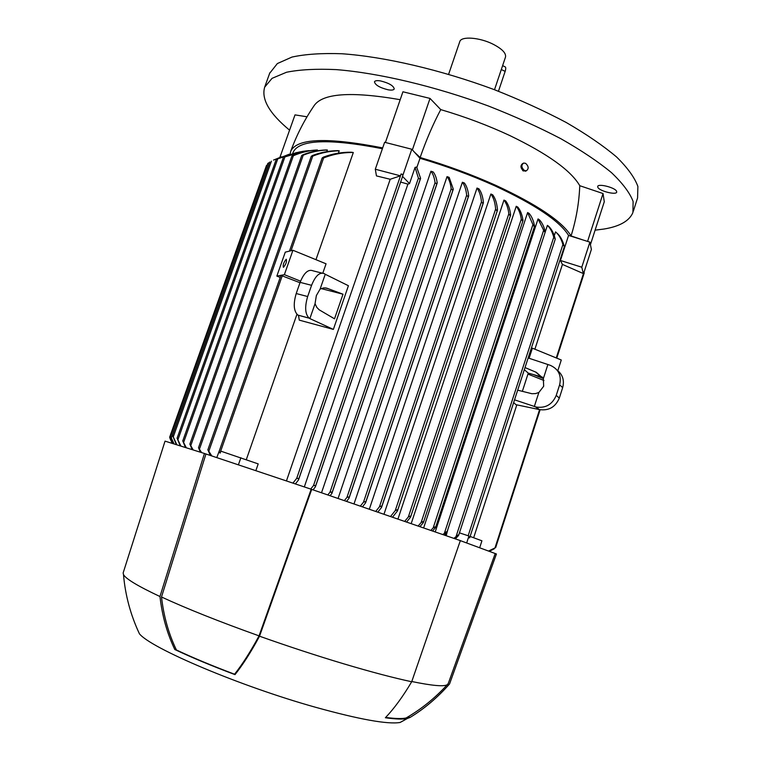<?xml version="1.0" encoding="UTF-8"?>
<svg xmlns="http://www.w3.org/2000/svg" width="761" height="761" viewBox="0 0 761 761"><rect width="100%" height="100%" fill="white"/><g stroke="black" fill="none" stroke-linecap="round" stroke-linejoin="round"><path stroke-width="1.14" d="M633.333 211.235L637.575 197.946L637.889 186.464C634.684 177.617 627.578 167.781 616.572 156.975C603.311 145.751 586.522 134.259 566.222 122.492C544.182 110.821 520.048 99.815 493.832 89.475C440.41 69.689 384.315 56.704 341.813 53.746C321.789 53.051 305.171 54.164 291.958 57.075L277.365 63.553L269.651 73.303M595.102 230.174L604.063 229.023C619.806 226.407 629.423 220.899 632.924 212.509L633.104 201.418C629.813 192.828 622.612 183.239 611.502 172.661C598.146 161.655 581.271 150.345 560.886 138.73C538.759 127.182 514.56 116.262 488.277 105.95C434.759 86.183 378.636 72.97 336.219 69.612C316.234 68.709 299.672 69.584 286.536 72.247L272.067 78.335L264.676 87.154C261.166 99.215 269.461 113.551 289.58 130.169M616.553 191.173L616.714 192.162C616.087 195.244 599.744 191.154 597.889 187.463L597.689 186.435C598.251 183.334 614.821 187.482 616.553 191.173M380.51 80.913C389.004 83.054 393.58 85.736 394.246 88.951C393.656 90.093 391.62 90.378 388.139 89.808C379.71 87.686 375.154 85.013 374.46 81.779C375.03 80.656 377.047 80.362 380.51 80.913M571.064 235.929C562.113 221.394 537.076 204.557 495.953 185.427C472.115 174.697 446.84 165.384 420.139 157.498L414.488 152.21L419.996 158.288C446.288 166.041 471.192 175.201 494.679 185.77C535.135 204.576 559.773 221.128 568.572 235.434L582.964 239.953L571.064 235.929C576.182 219.587 579.083 202.845 579.768 185.703L603.035 193.541L604.282 201.732L590.412 244.69M279.905 157.375L295.002 114.882L307.025 116.794M400.2 99.691C350.745 91.13 321.951 93.27 313.808 106.112C304.276 120.162 296.59 135.192 290.759 151.173L290.169 153.95M385.408 142.478L402.93 91.786L430.022 98.416L440.743 109.603C433.038 124.176 426.17 140.138 420.139 157.498M579.768 185.703C570.988 170.54 547.644 153.817 509.737 135.525C488.124 125.441 465.123 116.794 440.743 109.603M419.996 158.288L416.895 167.363M321.523 492.738L430.935 171.225L433.18 171.948C435.168 174.383 436.51 178.017 437.204 182.849L436.234 183.639L435.054 182.716C434.398 177.598 433.019 173.765 430.935 171.225M338.103 498.379L447.04 176.628L449.171 177.38L453.271 189.118L452.329 189.889L451.187 188.823C450.531 183.391 449.152 179.32 447.04 176.628M354.046 503.82L462.393 182.25L464.429 183.03C466.664 186.045 468.082 190.269 468.681 195.691L467.768 196.433L466.664 195.225C466.093 189.651 464.667 185.323 462.393 182.25M369.37 509.061L477.014 188.053L478.954 188.852C481.342 192.095 482.826 196.623 483.406 202.445L482.531 203.149L481.466 201.808C480.904 195.9 479.42 191.315 477.014 188.053M384.029 514.094L490.883 194.007L492.709 194.826C495.354 198.355 496.952 203.368 497.504 209.865L496.648 210.55L495.639 209.037C495.097 202.54 493.518 197.527 490.883 194.007M398.003 518.907L503.963 200.086L505.685 200.923C508.262 204.252 509.908 208.875 510.621 214.792L509.841 215.315L508.833 213.774C508.129 207.943 506.503 203.377 503.963 200.086M411.235 523.482L516.234 206.279L517.841 207.125C520.429 210.312 522.151 214.716 522.997 220.329L522.293 220.719L521.295 219.139C520.448 213.689 518.755 209.399 516.234 206.279M423.687 527.792L527.62 212.557L529.104 213.422C531.654 216.276 533.471 220.462 534.545 225.96L533.899 226.207L532.919 224.609L527.62 212.557M435.254 531.815L538.046 218.93L539.387 219.796C542.07 222.564 544.01 226.55 545.209 231.753L544.629 231.877L543.649 230.26L538.046 218.93M445.499 535.392L446.25 533.1M545.228 232.029L547.406 225.37L548.595 226.255C551.639 229.118 553.856 233.351 555.226 238.935L553.751 237.261C552.41 232.105 550.298 228.148 547.406 225.37M554.293 235.682L555.54 231.886C558.793 234.55 561.247 238.773 562.902 244.557L468.167 535.754M556.215 232.486L556.538 232.78C560.058 235.606 562.645 240.153 564.291 246.431L562.902 244.557M473.656 537.751L516.814 404.862M557.081 370.112C562.702 374.545 564.567 380.376 562.664 387.606L559.316 398.06C555.444 407.106 548.786 410.95 539.34 409.58L515.91 404.671L513.646 402.54M557.832 370.674L561.276 359.991L532.386 348.177L529.095 358.288M534.888 349.204L562.427 264.409L560.429 260.481L568.572 235.434M404.795 521.247L408.343 516.957L410.179 516.12L410.36 517.432L406.669 521.894M418.246 525.908L421.147 522.522L422.992 521.646L423.211 522.797L420.024 526.526M430.973 530.322L433.218 527.801L435.073 526.897L435.558 527.506L432.648 530.902M442.892 534.479L446.422 531.758L446.935 532.234L444.443 535.021M453.927 538.35L458.112 534.945L458.417 535.658L455.363 538.855M447.982 529.038L446.212 535.639M459.444 532.852L468.938 536.01L466.702 542.888M470.108 536.438L481.922 540.805L479.734 547.549M468.472 537.799L469.67 537.808L468.472 537.799L468.938 536.01M488.838 550.897L495.677 547.597L489.038 550.974M527.953 374.079L543.953 380.49M489.599 551.183L494.336 548.748M528.144 357.965L550.222 365.299C558.584 369.056 561.723 375.573 559.62 384.857L556.234 395.397C552.334 404.519 545.627 408.4 536.105 407.03L514.531 399.829M542.469 377.152L528.267 373.099L522.341 391.363M584.163 272.819L583.868 271.839L583.316 273.551L562.427 264.409M525.023 367.573L536.277 372.31L543.335 378.626L543.677 386.246L538.864 392.476L534.317 406.536M538.864 392.476L535.535 393.589L531.929 393.722L517.68 390.165M547.853 364.633L543.335 378.626M540.976 376.714L535.773 372.129M528.267 373.099L524.329 369.703M286.459 480.885L390.203 179.273L376.448 175.905L375.306 169.227L384.628 142.278L411.796 149.242L414.488 152.21M411.796 149.242L402.502 176.371L409.523 183.62L407.896 184.133L400.628 182.06M415.068 167.401L418.407 178.141L419.615 178.949L420.605 178.34L416.628 167.03L415.068 167.401L409.523 183.62M293.042 152.581L293.185 152.19C299.235 139.52 328.98 138.369 382.393 148.718M303.753 151.211L284.909 156.909C292.357 153.37 300.471 151.277 309.242 150.621L309.185 150.792M317.461 149.984C309.166 150.44 301.137 152.352 293.375 155.729L291.872 156.195L292.937 155.51C300.186 152.381 307.948 150.554 316.243 150.031L317.461 149.984L317.147 150.859M327.363 150.003C318.964 150.326 310.916 152.057 303.22 155.206L301.746 155.539L302.821 154.816C310.241 151.896 317.936 150.278 325.908 149.965L327.363 150.003L326.802 151.61M339.197 150.802C329.96 150.973 321.132 152.752 312.742 156.129L311.287 156.357L312.39 155.548C320.286 152.485 328.647 150.849 337.465 150.64L339.197 150.802L338.379 153.151M353.304 152.514C343.144 152.343 333.242 154.16 323.606 157.955L322.169 158.069L323.301 157.147C332.462 153.741 341.775 152.095 351.23 152.219L353.304 152.514L315.967 259.682M322.835 273.085L326.06 263.81L292.937 250.264L284.376 274.664L300.557 281.161M320.115 289.075L323.596 287.915L326.612 288.096L343.011 294.212L334.526 318.821L319.211 309.832L316.88 307.473L315.035 303.725L316.367 295.563L320.115 289.075L325.251 274.283L348.414 285.727L333.375 329.408L299.263 320.134L298.54 315.53L297.827 315.073C293.689 311.106 293.156 303.924 296.21 293.537L300.11 282.369C304.02 272.742 308.348 268.909 313.094 270.849L321.827 273.047M296.933 314.322L246.307 459.654M219.406 450.693L218.93 452.053L220.186 453.09L220.852 451.159L258.198 463.896L255.877 470.593M281.589 156.795L273.532 160.076M280.971 275.387L299.986 282.731M220.186 453.09L218.94 452.044M325.251 274.283L324.452 273.713C319.772 271.782 315.482 275.653 311.572 285.318L307.663 296.533L296.21 293.537M328.524 288.78L324.995 287.867M343.011 294.212L321.123 288.571M307.663 296.533C304.6 306.978 305.094 314.179 309.166 318.146L309.87 318.593L315.035 303.725M309.87 318.593L333.375 329.408M240.885 457.722L238.421 464.762M216.799 457.58L219.377 450.683M210.264 455.42L207.915 449.789L211.777 455.915M298.578 479.544L402.502 176.6L402.883 174.583L401.076 173.955L400.438 175.829L390.203 179.273M375.306 169.227L400.438 175.829M304.324 486.916L407.896 184.133M310.678 489.076L313.494 485.556L315.054 485.461L315.368 486.897L313.066 489.865M560.429 260.481L581.785 267.216L583.316 273.551M582.964 239.953L589.889 242.122L581.785 267.216M589.889 242.122L591.392 249.418L584.029 272.229M180.148 445.594L177.113 438.222L180.776 445.803M296.657 152.552L276.272 159.325L289.123 154.236M172.328 443.149L169.636 437.242L172.443 443.178M169.636 437.242L266.436 165.613M267.235 165.051L266.417 165.594M169.998 438.469L172.195 443.102M200.286 452.12L198.545 447.706L201.541 452.529M192.057 449.437L189.908 444.12L193.085 449.77M176.257 444.367L172.528 435.254L176.714 444.51M185.38 447.278L182.783 440.933L186.207 447.544M269.66 162.378L267.853 163.387M173.66 443.558L170.588 436.424L173.946 443.644M360.429 506.008L363.511 502.146L365.232 501.651L365.594 502.84L362.569 506.74M344.429 500.538L346.968 497.352L348.633 497L348.995 498.255L346.645 501.29M327.839 494.888L329.96 492.262L331.558 492.053L331.91 493.375L330.141 495.668M292.956 483.073L296.704 478.355L298.207 478.393L298.502 479.953L295.411 483.901M402.883 174.583L401.076 173.955M390.64 516.377L395.254 510.593L397.09 509.775L397.223 511.268L392.609 517.052M375.848 511.287L379.482 506.74L381.251 506.094L381.394 507.635L377.903 511.991M280.21 277.442L276.852 276.1L284.376 274.664M276.852 276.1L285.28 252.148L292.937 250.264M286.25 259.263L286.279 259.254C286.907 261.67 285.955 264.352 283.415 267.32L283.387 267.32C282.759 264.923 283.71 262.241 286.25 259.263M533.299 374.526L543.297 378.54M204.443 453.48L311.696 489.399L259.53 636.206C251.082 651.882 242.911 664.686 234.997 674.627C211.71 665.865 191.648 657.494 174.802 649.504C167.078 633.342 162.131 615.687 159.972 596.529L204.443 453.48L165.042 441.133L123.234 572.653M495.202 553.561L496.429 553.979L449.551 683.958C437.708 697.447 424.533 708.615 410.036 717.461L407.373 718.479C403.178 719.449 395.844 719.202 385.361 717.756C394.141 708.558 402.921 696.553 411.701 681.751L460.348 540.605L311.696 489.399M410.036 717.461L408.619 717.052L406.117 717.975C421.575 708.967 435.282 697.894 447.23 684.738L448.229 683.587L495.211 553.532L460.338 540.633M411.701 681.751C393.675 677.908 371.102 671.953 344.001 663.896C316.671 655.716 288.514 646.489 259.53 636.206M447.23 684.738C443.777 686.755 431.963 685.68 411.787 681.523M406.117 717.975C402.16 718.898 395.34 718.717 385.656 717.442M311.173 489.237L259.054 635.863C219.178 621.594 186.664 608.638 161.503 596.995L205.936 453.994M259.054 635.863C250.626 651.502 242.464 664.286 234.55 674.227C212.138 665.78 192.761 657.694 176.409 649.97C168.638 633.78 163.672 616.125 161.513 596.995M176.409 649.97L174.802 649.504M159.972 596.529C137.884 586.141 125.727 578.817 123.491 574.574L123.139 572.957M404.614 720.039L400.067 722.484C387.634 724.51 359.468 719.449 315.549 707.273C239.81 686.108 150.63 648.144 139.396 633.742L136.913 628.244M587.578 241.399L603.035 193.541M523.587 170.978L522.826 170.721L520.914 166.535M526.212 170.864L523.511 170.94C520.4 168.029 520.153 165.546 522.759 163.491L522.893 163.425M524.424 170.502L526.346 170.797C528.962 168.761 528.724 166.269 525.613 163.339L523.673 163.044C521.066 165.099 521.314 167.591 524.424 170.502M412.376 149.879L430.022 98.416M382.678 147.91C327.668 137.123 297.028 138.207 290.759 151.173M494.498 89.731L505.475 57.151C506.322 53.28 502.231 48.98 493.185 44.252C479.668 37.356 461.204 35.995 459.787 41.598L459.739 41.731M502.621 65.627L504.895 66.74C505.932 67.016 506.017 68.566 505.142 71.382L498.465 91.244M508.833 213.774L408.343 516.957M521.295 219.139L421.147 522.522M532.919 224.609L433.218 527.801M543.649 230.26L444.576 532.671M553.751 237.261L456.239 535.953M539.578 409.646L494.983 547.939M583.953 272.038L556.253 357.936M538.845 409.456L535.601 406.897M559.316 398.06L556.234 395.397M562.664 387.606L559.62 384.857M323.606 157.955L291.035 250.73M282.293 275.644L220.072 452.871M309.261 318.203L297.922 315.14M311.572 285.318L300.11 282.369M312.742 156.129L208.999 450.731M420.453 178.588L315.444 486.488M418.407 178.141L313.494 485.556M277.832 158.621L177.95 439.639M170.883 437.461L170.378 438.859M303.22 155.206L199.572 448.752M293.375 155.729L190.868 445.299M271.42 161.151L173.299 436.814M284.909 156.909L183.686 442.227M269.451 162.493L171.339 438.003M466.664 195.225L363.511 502.146M468.481 196.281L365.661 502.393M451.187 188.823L346.968 497.352M453.08 189.679L349.061 497.827M435.054 182.716L329.96 492.262M437.023 183.372L331.977 492.957M401.085 174.088L296.704 478.355M495.639 209.037L395.254 510.593M481.466 201.808L379.482 506.74M483.206 203.063L381.689 506.75M505.142 71.382L501.309 69.517M269.851 72.761L264.676 87.154M584.248 272.895L556.767 358.146M540.12 409.751L495.677 547.597M541.356 376.79L536.277 372.31M539.34 409.58L536.105 407.03M293.185 152.19L292.785 153.303M280.952 275.339L218.835 452.215M322.179 157.946L289.456 251.12M328.362 288.695L325.175 287.877M309.166 318.146L297.827 315.073M276.243 159.325L177.066 438.269M311.278 156.271L207.829 449.922M301.736 155.472L198.478 447.81M291.863 156.148L189.841 444.205M269.794 162.007L172.5 435.273M283.358 157.47L182.735 441M267.824 163.387L170.569 436.424M510.593 215.144L410.617 516.976M468.652 196.015L365.594 502.84M453.242 189.422L348.995 498.255M564.32 246.716L469.67 537.789M437.175 183.125L331.91 493.375M555.245 239.22L458.645 535.306M420.605 178.34L315.368 486.897M545.228 232.048L446.935 532.234M402.502 176.6L298.502 479.953M534.545 226.283L435.558 527.506M497.466 210.245L397.47 510.821M522.988 220.661L423.449 522.388M483.378 202.797L381.632 507.207M123.491 574.574C125.261 595.159 130.569 614.878 139.396 633.742M400.067 722.484L407.373 718.479M525.423 171.235L526.346 170.797M459.787 41.598L448.629 74.264"/></g></svg>
